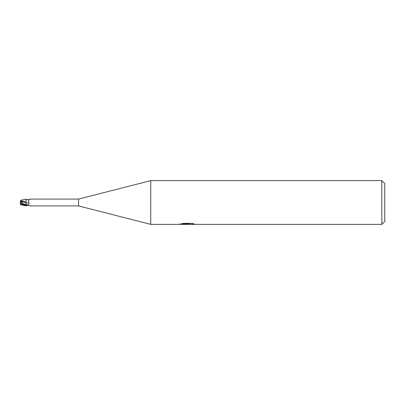 <?xml version="1.0" encoding="UTF-8"?>
<svg xmlns="http://www.w3.org/2000/svg" width="405" height="405" viewBox="0 0 405 405"><rect width="100%" height="100%" fill="white"/><g stroke="black" fill="none" stroke-linecap="round" stroke-linejoin="round"><path stroke-width="0.61" d="M381.834 224.37L381.834 180.63L384.75 183.546L384.75 221.454L381.834 224.37L150.741 224.37L78.57 205.927L30.79 205.927M78.57 205.927L78.57 199.073L150.741 180.63L381.834 180.63M30.79 199.073L78.57 199.073M30.588 199.118A3.954 2.815 -151.5 0 0 30.628 199.088L28.811 199.69L28.679 202.556C29.428 203.523 29.008 204.317 27.413 204.935L26.082 205.234L26.082 204.9L26.082 205.522M30.628 199.088L30.34 199.138M20.275 204.302C20.022 204.641 20.503 204.54 21.708 203.998L26.082 205.796L26.082 205.234M30.537 205.877L28.289 205.35L26.082 205.755L26.639 205.436M150.741 224.37L150.741 180.63M183.349 223.383L191.975 223.383L194.481 224.021L189.484 224.37L179.754 224.37L188.067 223.955L181.076 223.955L183.354 223.383M186.092 224.37L184.65 224.157M189.424 224.026L187.211 224.37M189.424 224.355L189.424 223.626L190.512 223.383M188.067 223.383L188.067 223.955M179.901 223.595L179.901 224.324M26.522 205.502A3.767 2.678 -28.5 0 1 26.836 205.37M30.34 205.861L29.14 205.553M28.679 202.556A3.969 2.825 -151.5 0 1 26.082 202.971L26.082 199.245L26.522 199.498M27.089 199.68L28.289 199.65A3.954 2.815 -151.5 0 0 28.826 199.67M28.289 199.65L29.14 199.447M22.072 203.558L21.835 201.326L20.473 201.326L20.66 200.738L20.539 201.113M26.082 201.842L20.67 200.713L20.463 201.351M20.837 200.202L26.082 199.204L26.082 199.721M26.082 205.401L20.503 202.616M20.66 204.262L20.25 202.495L21.895 203.33M21.789 201.685L26.082 202.966L26.082 204.895A5.478 3.898 -151.5 0 0 27.413 204.935M26.082 201.827L26.082 202.966M20.66 204.257L20.539 203.887M21.835 201.326L20.25 202.505L20.473 201.326M21.789 203.209L26.082 204.895M21.708 203.998L21.708 203.315M188.067 223.641L189.424 223.641M26.188 205.7L27.089 205.32M26.188 199.3C28.411 199.888 29.287 200.014 28.811 199.69M20.837 204.798L26.082 205.796"/></g></svg>
